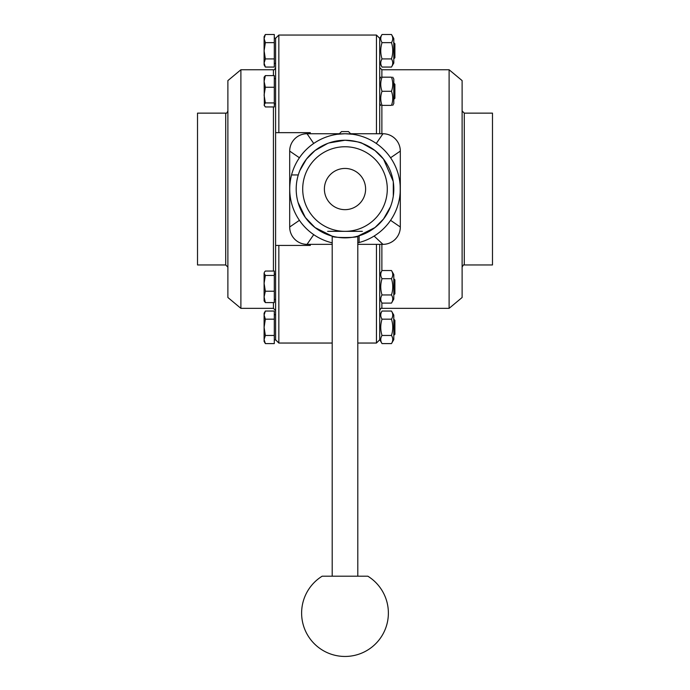 <?xml version="1.0" encoding="UTF-8"?>
<svg xmlns="http://www.w3.org/2000/svg" width="690" height="690" viewBox="0 0 690 690"><rect width="100%" height="100%" fill="white"/><g stroke="black" fill="none" stroke-linecap="round" stroke-linejoin="round"><path stroke-width="1.03" d="M462.119 110.969L464.292 113.134L492.488 113.134L492.488 264.96L464.292 264.96C463.904 264.339 463.18 265.055 462.119 267.134M462.119 80.601L462.119 297.494L449.112 308.344L449.112 69.759L462.119 80.601M310.293 133.739L310.293 132.653L275.595 132.653L278.846 132.653L278.846 35.052L376.447 35.052L379.707 38.304L379.707 133.739M376.447 35.052L376.447 133.739M376.447 244.355L376.447 343.042L379.707 339.791L379.707 244.355M310.293 244.355L310.293 245.442L275.595 245.442L275.595 38.166L274.292 38.166M275.595 339.791L278.846 343.042L278.846 245.442L275.595 245.442L275.595 339.929L274.292 339.929M381.872 77.177L381.872 69.759L449.112 69.759M381.872 69.759L379.707 67.585M227.881 267.134L225.708 264.96L197.513 264.96L197.513 113.134L225.708 113.134C226.242 113.686 226.967 112.962 227.881 110.969M227.881 297.494L227.881 80.601L240.888 69.759L240.888 308.344L227.881 297.494M273.421 302.591L273.421 308.344L240.888 308.344M273.421 308.344L275.595 310.509M264.098 273.249L264.417 272.179L264.098 273.249L265.357 275.448L264.098 283.34L264.098 273.249M264.098 300.918L264.098 283.34L265.357 291.223L264.098 296.907L265.357 302.591L264.098 300.918M264.417 272.179L265.357 271.049L274.292 271.049L274.292 302.591L265.357 302.591M274.292 291.223L265.357 291.223M274.292 275.448L265.357 275.448M393.8 294.915L394.887 293.837L394.887 279.812L393.8 278.726M391.48 278.682C393.171 275.966 393.171 273.257 391.48 270.54L393.8 274.568L393.8 299.072L391.48 303.1L382.027 303.1C380.328 300.383 380.328 297.675 382.027 294.958L391.48 294.958C393.171 289.533 393.171 284.108 391.48 278.682L382.027 278.682C380.328 284.108 380.328 289.533 382.027 294.958M391.48 303.1C393.171 300.383 393.171 297.675 391.48 294.958M391.48 270.54L382.027 270.54C380.328 273.257 380.328 275.966 382.027 278.682M379.707 274.568L382.027 270.54M264.356 105.829L264.098 77.177L265.357 75.607L264.098 81.429L265.357 87.251L264.098 95.091L265.357 102.922L264.098 104.94L265.357 106.95L274.292 106.95L274.292 102.922L265.357 102.922M265.357 75.607L274.292 75.607L274.292 87.251L265.357 87.251M274.292 87.251L274.292 102.922M393.8 99.377L394.887 98.29L394.887 84.266L393.8 83.18M391.48 105.372C393.171 100.68 393.171 95.979 391.48 91.278L382.027 91.278C380.328 95.979 380.328 100.68 382.027 105.372C380.328 105.372 380.328 105.372 382.027 105.372C380.328 105.372 380.328 105.372 382.027 105.372L391.48 105.372C393.171 105.372 393.171 105.372 391.48 105.372C393.171 105.372 393.171 105.372 391.48 105.372M391.48 91.278C393.171 86.578 393.171 81.877 391.48 77.177L382.027 77.177C380.328 81.877 380.328 86.578 382.027 91.278M391.48 77.177C393.171 77.177 393.171 77.177 391.48 77.177C393.171 77.177 393.171 77.177 391.48 77.177M382.027 77.177C380.328 77.177 380.328 77.177 382.027 77.177C380.328 77.177 380.328 77.177 382.027 77.177M392.739 77.177L393.8 79.022L393.8 103.535L392.739 105.372M274.292 314.709L275.595 314.709M264.098 327.319L264.098 313.217L265.357 311.043L264.098 315.106L265.357 319.177L264.098 327.319L265.357 335.461L264.098 339.532L264.098 327.319M265.357 343.594L264.098 341.421L264.098 339.532L265.357 343.594L274.292 343.594L274.292 335.461L265.357 335.461M265.357 311.043L274.292 311.043L274.292 335.461M274.292 319.177L265.357 319.177M393.8 335.418L394.887 334.331L394.887 320.307L393.593 319.013M391.48 42.642C393.171 39.925 393.171 37.217 391.48 34.5L393.8 38.528L393.8 63.032L391.48 67.059L382.027 67.059C380.328 64.343 380.328 61.634 382.027 58.917L391.48 58.917C393.171 53.492 393.171 48.067 391.48 42.642L382.027 42.642C380.328 48.067 380.328 53.492 382.027 58.917M391.48 67.059C393.171 64.343 393.171 61.634 391.48 58.917M391.48 34.5L382.027 34.5C380.328 37.217 380.328 39.925 382.027 42.642M379.707 38.528L382.027 34.5M391.48 319.177C393.171 316.469 393.171 313.752 391.48 311.043L393.8 315.063L393.8 339.575L391.48 343.594L382.027 343.594C380.328 340.886 380.328 338.169 382.027 335.461L391.48 335.461C393.171 330.036 393.171 324.602 391.48 319.177L382.027 319.177C380.328 324.602 380.328 330.036 382.027 335.461M391.48 343.594C393.171 340.886 393.171 338.169 391.48 335.461M391.48 311.043L382.027 311.043C380.328 313.752 380.328 316.469 382.027 319.177M379.707 315.063L382.027 311.043M264.098 50.775L264.098 36.682L265.357 34.5L264.098 38.571L265.357 42.642L264.098 50.775L265.357 58.917L264.098 62.988L264.098 50.775M265.357 67.059L264.098 64.877L264.098 62.988L265.357 67.059L274.292 67.059L274.292 58.917L265.357 58.917M265.357 34.5L274.292 34.5L274.292 58.917M274.292 42.642L265.357 42.642M393.8 58.874L394.887 57.788L394.887 43.763L393.593 42.47M332.201 242.854A55.312 55.312 0 0 1 345 133.739L337.41 134.265M307.041 133.739L313.709 143.451A55.312 55.312 0 0 0 299.4 157.751L289.688 151.093A17.354 17.354 0 0 1 307.041 133.739L339.359 133.739M352.59 134.265L345 133.739A55.312 55.312 0 0 1 357.8 242.854M399.786 196.641C400.355 197.107 400.355 180.996 399.786 181.461M350.641 133.739L382.959 133.739A17.354 17.354 0 0 1 400.312 151.093L400.312 227.001A17.354 17.354 0 0 1 382.959 244.355L357.8 244.355M332.201 244.355L307.041 244.355A17.354 17.354 0 0 1 289.688 227.001L289.688 151.093M291.516 174.95L298.278 174.95A48.8 48.8 0 0 1 379.509 154.543A48.8 48.8 0 0 1 359.102 235.773L359.102 242.526M298.278 174.95A48.8 48.8 0 0 0 331.985 236.084C331.183 238.007 358.817 238.007 358.015 236.084A48.8 48.8 0 0 0 359.102 235.773A48.8 48.8 0 0 1 298.278 174.95M393.291 196.064L393.291 182.039L393.291 196.064M345 140.251L345 140.251C355.548 141.286 361.327 142.347 362.353 143.434C361.327 142.347 355.548 141.286 345 140.251L328.983 142.951M358.015 236.084L374.955 227.571L383.528 219.006L390.488 206.724M393.171 181.263L383.528 159.088L374.955 150.524L362.353 143.434M298.089 202.489L305.342 217.488L315.045 227.571L332.002 236.092M327.655 143.434L315.045 150.524L306.472 159.088L299.848 170.542M296.243 187.007L296.2 189.051M327.647 231.34L362.353 231.34M374.903 159.14A42.297 42.297 0 0 1 326.327 227.001A42.297 42.297 0 0 1 304.506 176.83A42.297 42.297 0 0 1 374.903 159.14M350.96 134.067L348.467 131.574L341.533 131.574L339.04 134.067M349.476 576.202L357.8 576.202L357.8 236.144M345 168.446A20.605 20.605 0 0 0 324.395 189.051A20.605 20.605 0 0 0 345 209.657A20.605 20.605 0 0 0 365.605 189.051A20.605 20.605 0 0 0 345 168.446M364.777 576.202L322.152 576.202A43.375 43.375 0 0 0 319.487 648.16A43.375 43.375 0 0 0 387.116 623.458A43.375 43.375 0 0 0 367.848 576.202L364.777 576.202M464.292 113.134L464.292 264.96M449.112 308.344L381.872 308.344L381.872 302.832M381.872 270.808L381.872 244.355M381.872 133.739L381.872 105.372M225.708 264.96L225.708 113.134M240.888 69.759L273.421 69.759L273.421 75.607M273.421 106.95L273.421 271.049M400.312 227.001L390.6 220.343M382.959 244.355L374.118 236.075M307.041 244.355L313.709 234.652M289.688 227.001L299.4 220.343M382.959 133.739L376.291 143.451M400.312 151.093L390.6 157.751M278.846 343.042L332.201 343.042M357.8 343.042L376.447 343.042M381.872 308.344C381.337 307.792 380.613 308.516 379.707 310.509M275.595 38.304L278.846 35.052M273.421 69.759C273.956 70.311 274.672 69.587 275.595 67.585M274.292 299.434L275.595 299.434M274.292 274.206L275.595 274.206M379.707 299.072L382.027 303.1M274.292 103.888L275.595 103.888M274.292 78.669L275.595 78.669M379.707 103.535L380.768 105.372M379.707 79.022L380.768 77.177M379.707 63.032L382.027 67.059M379.707 339.575L382.027 343.594M274.292 63.394L275.595 63.394M296.26 186.645L296.364 184.998M332.201 236.144L332.201 576.202"/></g></svg>
